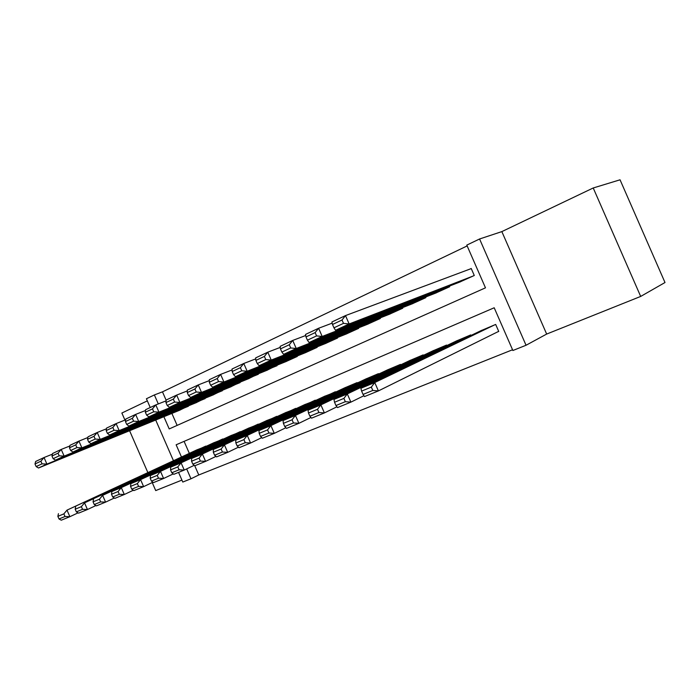 <?xml version="1.0" encoding="UTF-8"?>
<svg xmlns="http://www.w3.org/2000/svg" width="700" height="700" viewBox="0 0 700 700"><rect width="100%" height="100%" fill="white"/><g stroke="black" fill="none" stroke-linecap="round" stroke-linejoin="round"><path stroke-width="1.05" d="M194.696 465.649L198.774 474.976L190.986 478.782L182.779 482.055L178.561 472.386M152.215 482.562L155.724 490.586L181.921 480.095M593.224 187.976L620.051 179.804L665 282.52L640.684 296.433L593.224 187.976L501.847 231.604L479.579 238.98L526.05 345.257L512.881 350.507L494.2 307.773L176.138 444.789L181.457 456.969M501.847 231.604L546.665 334.066L640.684 296.433M546.665 334.066L526.05 345.257M198.774 474.976L512.558 349.755M147.332 400.873L121.861 413.035L124.95 420.088M129.588 430.727L147.814 472.474M497.472 331.966L498.741 331.441L495.679 324.45L480.637 330.829M184.091 441.368L189.324 453.346M470.969 335.475L470.724 334.915L456.164 341.101M446.784 345.572L446.556 345.065L432.442 351.05M423.36 355.373L423.141 354.891L409.465 360.692M400.645 364.866L400.444 364.411L387.179 370.037M378.621 374.08L378.429 373.651L365.558 379.111M357.245 383.014L357.07 382.611L344.575 387.914M336.507 391.694L324.205 396.454M316.356 400.129L304.412 404.757M296.783 408.319L285.18 412.825M277.76 416.281L266.481 420.674M259.271 424.025L248.299 428.304M241.273 431.559L230.606 435.724M223.773 438.891L213.386 442.951M206.727 446.023L196.621 449.986M467.154 245.919L162.47 391.842L166.127 400.207M171.894 413.411L177.126 425.399M459.384 282.214L474.276 275.494L471.222 268.494L469.971 269.071M449.383 286.099L449.662 286.746L435.243 293.265M425.565 297.045L425.836 297.649L411.863 303.966M402.491 307.641L402.745 308.21L389.2 314.335M380.126 317.922L380.363 318.456L367.229 324.389M358.435 327.88L358.654 328.379L345.914 334.145M337.382 337.549L337.584 338.021L325.22 343.613M316.942 346.929L317.135 347.375L305.13 352.809M297.098 356.037L297.281 356.457L285.618 361.734M277.812 364.884L266.656 370.414M259.07 373.476L248.211 378.849M240.844 381.841L230.282 387.056M223.116 389.97L212.835 395.036M205.861 397.88L195.851 402.806M189.07 405.58L179.322 410.375M150.237 407.523L146.414 398.755L154.376 394.94L158.296 403.926M162.47 391.842L154.376 394.94M163.87 416.692L169.216 428.925L485.476 287.831L466.795 245.105L479.579 238.98M173.442 460.67L155.706 420.044M186.673 468.912L190.986 478.782M471.258 268.59L345.494 315.595L349.142 323.96L473.025 276.062M460.644 281.724L335.536 330.277L333.953 327.81L343.49 323.374L342.02 320.014L332.5 324.485L333.953 327.81M332.5 324.485L331.914 321.983L345.494 315.595L342.02 320.014M343.49 323.374L349.142 323.96L335.536 330.277M494.419 324.975L374.745 382.55L360.894 388.29L481.854 330.251M371.332 387.091L374.745 382.55L378.402 390.915L364.507 396.576L363.064 394.433L372.803 390.451L371.332 387.091L361.611 391.099L363.064 394.433M498.706 331.354L378.402 390.915L372.803 390.451M360.894 388.29L361.611 391.099M332.185 323.137L318.605 328.256L322.184 336.464L448.455 287.297M436.467 292.784L309.094 342.536L307.414 340.183L316.584 335.904L315.149 332.614L305.988 336.91L307.414 340.183M305.988 336.91L305.541 334.408L318.605 328.256L315.149 332.614M316.584 335.904L322.184 336.464L309.094 342.536M305.734 335.493L292.723 340.436L296.24 348.495L424.664 298.183M413.044 303.502L283.631 354.34L281.864 352.082L290.701 347.97L289.293 344.741L280.464 348.88L281.864 352.082M280.464 348.88L280.14 346.36L292.723 340.436L289.293 344.741M290.701 347.97L296.24 348.495L283.631 354.34M280.28 347.401L267.794 352.179L271.25 360.08L401.608 308.735M390.346 313.88L259.096 365.715L257.259 363.554L265.773 359.581L264.381 356.414L255.885 360.404L257.259 363.554M255.885 360.404L255.675 357.884L267.794 352.179L264.381 356.414M265.773 359.581L271.25 360.08L259.096 365.715M255.754 358.873L243.775 363.484L247.17 371.245L379.26 318.955M368.34 323.951L235.445 376.679L233.537 374.605L241.745 370.781L240.38 367.666L232.19 371.516L233.537 374.605M232.19 371.516L232.085 368.988L243.775 363.484L240.38 367.666M241.745 370.781L247.17 371.245L235.445 376.679M469.499 335.431L347.296 393.925L333.961 399.455L457.336 340.533M343.892 398.405L347.296 393.925L350.884 402.132L337.514 407.584L335.965 405.536L345.336 401.695L343.892 398.405L334.539 402.264L335.965 405.536M363.93 395.719L350.884 402.132L345.336 401.695M333.961 399.455L334.539 402.264M445.375 345.564L320.88 404.88L308.035 410.2L433.589 350.507M317.494 409.29L320.88 404.88L324.398 412.93L311.517 418.18L309.89 416.22L318.902 412.519L317.494 409.29L308.481 413.009L309.89 416.22M336.928 406.805L324.398 412.93L318.902 412.519M308.035 410.2L308.481 413.009M421.995 355.373L295.426 415.424L283.054 420.56L410.576 360.159M292.066 419.781L295.426 415.424L298.882 423.334L286.475 428.391L284.76 426.51L293.449 422.949L292.066 419.781L283.386 423.36L284.76 426.51M310.931 417.471L298.882 423.334L293.449 422.949M283.054 420.56L283.386 423.36M399.332 364.884L270.9 425.591L258.974 430.544L388.255 369.53M267.558 429.887L270.9 425.591L274.295 433.361L262.334 438.235L260.54 436.424L268.914 432.994L267.558 429.887L259.192 433.335L260.54 436.424M285.889 427.744L274.295 433.361L268.914 432.994M258.974 430.544L259.192 433.335M232.12 369.933L220.605 374.395L223.939 382.016L357.578 328.869M346.99 333.716L212.634 387.257L210.656 385.262L218.566 381.579L217.236 378.525L209.326 382.226L210.656 385.262M209.326 382.226L209.326 379.706L220.605 374.395L217.236 378.525M218.566 381.579L223.939 382.016L212.634 387.257M377.352 374.106L247.249 435.4L235.734 440.169L366.608 378.613M243.924 439.635L247.249 435.4L250.582 443.021L239.041 447.729L237.178 445.996L245.263 442.689L243.924 439.635L235.848 442.96L237.178 445.996M261.748 437.649L250.582 443.021L245.263 442.689M235.734 440.169L235.848 442.96M209.326 380.608L198.249 384.921L201.521 392.411L336.551 338.494M326.261 343.201L190.601 397.477L188.562 395.561L196.21 392L194.898 388.999L187.259 392.578L188.562 395.561M187.259 392.578L187.355 390.049L198.249 384.921L194.898 388.999M196.21 392L201.521 392.411L190.601 397.477M356.02 383.058L224.42 444.859L213.308 449.47L345.59 387.433M221.121 449.032L224.42 444.859L227.693 452.358L216.554 456.899L214.629 455.236L222.425 452.034L221.121 449.032L213.325 452.252L214.629 455.236M238.455 447.186L227.693 452.358L222.425 452.034M213.308 449.47L213.325 452.252M187.329 390.906L176.654 395.089L179.874 402.447L316.129 347.83M306.145 352.398L169.321 407.339L167.23 405.501L174.615 402.054L173.329 399.105L165.952 402.561L167.23 405.501M165.952 402.561L166.136 400.041L176.654 395.089L173.329 399.105M174.615 402.054L179.874 402.447L169.321 407.339M335.317 391.746L202.379 454.002L191.643 458.448L325.194 395.999M199.097 458.115L202.379 454.002L205.599 461.361L194.827 465.754L192.841 464.153L200.384 461.064L199.097 458.115L191.564 461.221L192.841 464.153M215.976 456.4L205.599 461.361L200.384 461.064M191.643 458.448L191.564 461.221M166.075 400.864L155.794 404.906L158.952 412.151L296.301 356.904M286.598 361.34L148.759 416.876L146.615 415.1L153.755 411.775L152.486 408.879L145.355 412.221L146.615 415.1M145.355 412.221L145.626 409.701L155.794 404.906L152.486 408.879M153.755 411.775L158.952 412.151L148.759 416.876M315.21 400.181L181.081 462.831L170.704 467.136L305.375 404.311M177.817 466.891L181.081 462.831L184.24 470.067L173.836 474.311L171.798 472.771L179.086 469.787L177.817 466.891L170.537 469.892L171.798 472.771M194.259 465.299L184.24 470.067L179.086 469.787M170.704 467.136L170.537 469.892M145.539 410.489L135.625 414.409L138.731 421.523L277.034 365.715M267.61 370.029L128.87 426.099L126.683 424.392L133.586 421.172L132.344 418.32L125.449 421.558L126.683 424.392M125.449 421.558L125.79 419.037L135.625 414.409L132.344 418.32M133.586 421.172L138.731 421.523L128.87 426.099M295.671 408.38L160.492 471.363L150.447 475.528L286.116 412.396M157.246 475.37L160.492 471.363L163.599 478.485L153.528 482.589L151.445 481.11L158.489 478.222L157.246 475.37L150.211 478.275L151.445 481.11M173.276 473.891L163.599 478.485L158.489 478.222M150.447 475.528L150.211 478.275M125.685 419.799L116.112 423.596L119.166 430.596L258.309 374.281M249.139 378.473L109.62 435.024L107.397 433.379L114.074 430.264L112.849 427.464L106.181 430.588L107.397 433.379M106.181 430.588L106.593 428.076L116.112 423.596L112.849 427.464M114.074 430.264L119.166 430.596L109.62 435.024M276.684 416.351L140.569 479.623L130.856 483.648L267.391 420.254M137.349 483.577L140.569 479.623L143.631 486.631L133.884 490.595L131.758 489.177L138.574 486.386L137.349 483.577L130.541 486.386L131.758 489.177M152.976 482.195L143.631 486.631L138.574 486.386M130.856 483.648L130.541 486.386M106.47 428.803L97.23 432.486L100.231 439.373L240.1 382.611M231.184 386.689L90.991 443.66L88.734 442.076L95.191 439.066L93.993 436.301L87.535 439.329L88.734 442.076M87.535 439.329L88.007 436.826L97.23 432.486L93.993 436.301M95.191 439.066L100.231 439.373L90.991 443.66M258.221 424.104L121.293 487.611L111.877 491.514L249.182 427.892M118.09 491.523L121.293 487.611L124.303 494.506L114.87 498.356L112.691 496.983L119.297 494.279L118.09 491.523L111.501 494.235L112.691 496.983M133.341 490.236L124.303 494.506L119.297 494.279M111.877 491.514L111.501 494.235M87.876 437.526L78.934 441.096L81.9 447.877L222.39 390.714M213.71 394.686L72.949 452.025L70.647 450.502L76.913 447.58L75.723 444.868L69.466 447.799L70.647 450.502M69.466 447.799L70.009 445.296L78.934 441.096L75.723 444.868M76.913 447.58L81.9 447.877L72.949 452.025M240.266 431.637L102.62 495.355L231.464 435.33M99.444 499.205L102.62 495.355L105.578 502.136L96.442 505.864L94.237 504.543L100.634 501.926L99.444 499.205L93.056 501.839L94.237 504.543M114.328 498.015L105.578 502.136L100.634 501.926M93.502 499.135L93.056 501.839M69.86 445.979L61.224 449.435L64.138 456.111L205.153 398.598M196.709 402.465L55.458 460.136L53.13 458.666L59.203 455.84L58.03 453.162L51.966 456.006L53.13 458.666M51.966 456.006L52.561 453.512L61.224 449.435L58.03 453.162M59.203 455.84L64.138 456.111L55.458 460.136M222.784 438.97L84.534 502.854L214.218 442.566M81.375 506.66L84.534 502.854L87.447 509.53L78.593 513.144L76.353 511.875L82.547 509.329L81.375 506.66L75.189 509.206L76.353 511.875M95.918 505.549L87.447 509.53L82.547 509.329M75.696 506.511L75.189 509.206M52.413 454.169L44.047 457.52L46.909 464.1L188.379 406.271M180.154 410.034L38.5 468.002L36.146 466.576L42.026 463.838L40.88 461.204L35 463.96L36.146 466.576M35 463.96L35.656 461.475L44.047 457.52L40.88 461.204M42.026 463.838L46.909 464.1L38.5 468.002M205.774 446.11L66.999 510.125L197.435 449.61M63.866 513.879L66.999 510.125L69.869 516.696L61.276 520.196L59.01 518.971L65.013 516.512L63.866 513.879L57.864 516.355L59.01 518.971M78.076 512.846L69.869 516.696L65.013 516.512M58.433 513.678L57.864 516.355"/></g></svg>

